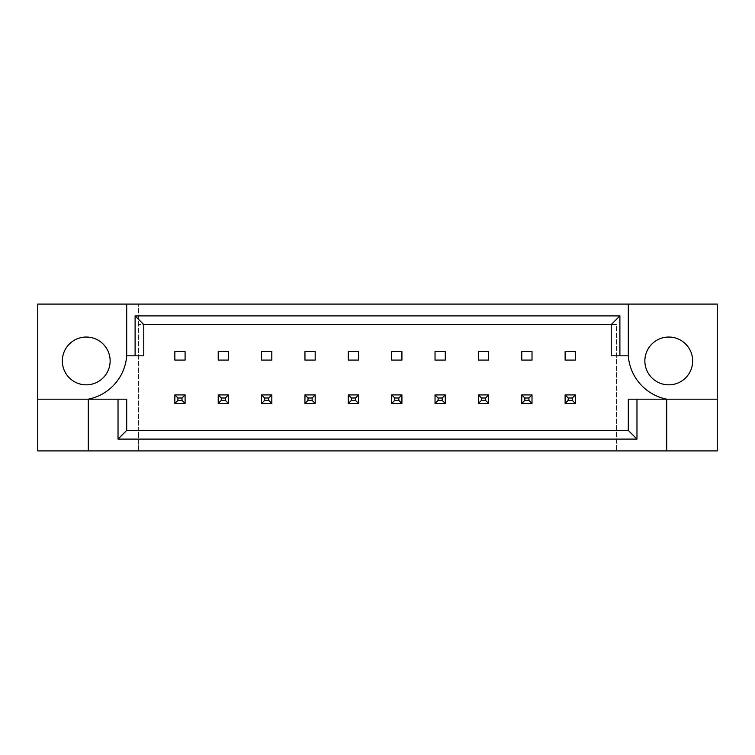 <?xml version="1.0" encoding="UTF-8"?>
<svg xmlns="http://www.w3.org/2000/svg" width="755" height="755" viewBox="0 0 755 755"><rect width="100%" height="100%" fill="white"/><g stroke="black" fill="none" stroke-linecap="round" stroke-linejoin="round"><path stroke-width="0.57" stroke-dasharray="3.77 2.83" d="M110.136 360.937A23.905 23.905 0 0 1 86.24 384.842A23.905 23.905 0 0 1 62.335 360.937A23.905 23.905 0 0 1 86.24 337.041A23.905 23.905 0 0 1 110.136 360.937M692.665 360.937A23.905 23.905 0 0 1 668.76 384.842A23.905 23.905 0 0 1 644.864 360.937A23.905 23.905 0 0 1 668.76 337.041A23.905 23.905 0 0 1 692.665 360.937M185.088 351.547L185.088 360.088L174.849 360.088L174.849 351.547L185.088 351.547M174.849 403.453L174.849 394.912L185.088 394.912L185.088 403.453L174.849 403.453L174.849 394.912L185.088 394.912L185.088 403.453L174.849 403.453L185.088 403.453L185.088 394.912L174.849 394.912L174.849 403.453L177.916 400.377L177.916 397.989L182.012 397.989L182.012 400.377L177.916 400.377M228.454 351.547L228.454 360.088L218.214 360.088L218.214 351.547L228.454 351.547M218.214 403.453L218.214 394.912L228.454 394.912L228.454 403.453L218.214 403.453L218.214 394.912L228.454 394.912L228.454 403.453L218.214 403.453L228.454 403.453L228.454 394.912L218.214 394.912L218.214 403.453L221.281 400.377L221.281 397.989L225.377 397.989L225.377 400.377L221.281 400.377M271.819 351.547L271.819 360.088L261.579 360.088L261.579 351.547L271.819 351.547M261.579 403.453L261.579 394.912L271.819 394.912L271.819 403.453L261.579 403.453L261.579 394.912L271.819 394.912L271.819 403.453L261.579 403.453L271.819 403.453L271.819 394.912L261.579 394.912L261.579 403.453L264.646 400.377L264.646 397.989L268.742 397.989L268.742 400.377L264.646 400.377M315.184 351.547L315.184 360.088L304.945 360.088L304.945 351.547L315.184 351.547M304.945 403.453L304.945 394.912L315.184 394.912L315.184 403.453L304.945 403.453L304.945 394.912L315.184 394.912L315.184 403.453L304.945 403.453L315.184 403.453L315.184 394.912L304.945 394.912L304.945 403.453L308.012 400.377L308.012 397.989L312.108 397.989L312.108 400.377L308.012 400.377M358.55 351.547L358.55 360.088L348.31 360.088L348.31 351.547L358.55 351.547M348.31 403.453L348.31 394.912L358.55 394.912L358.55 403.453L348.31 403.453L348.31 394.912L358.55 394.912L358.55 403.453L348.31 403.453L358.55 403.453L358.55 394.912L348.31 394.912L348.31 403.453L351.377 400.377L351.377 397.989L355.473 397.989L355.473 400.377L351.377 400.377M401.915 351.547L401.915 360.088L391.675 360.088L391.675 351.547L401.915 351.547M391.675 403.453L391.675 394.912L401.915 394.912L401.915 403.453L391.675 403.453L391.675 394.912L401.915 394.912L401.915 403.453L391.675 403.453L401.915 403.453L401.915 394.912L391.675 394.912L391.675 403.453L394.742 400.377L394.742 397.989L398.838 397.989L398.838 400.377L394.742 400.377M445.28 351.547L445.28 360.088L435.031 360.088L435.031 351.547L445.28 351.547M435.031 403.453L435.031 394.912L445.28 394.912L445.28 403.453L435.031 403.453L435.031 394.912L445.28 394.912L445.28 403.453L435.031 403.453L445.28 403.453L445.28 394.912L435.031 394.912L435.031 403.453L438.108 400.377L438.108 397.989L442.204 397.989L442.204 400.377L438.108 400.377M488.645 351.547L488.645 360.088L478.396 360.088L478.396 351.547L488.645 351.547M478.396 403.453L478.396 394.912L488.645 394.912L488.645 403.453L478.396 403.453L478.396 394.912L488.645 394.912L488.645 403.453L478.396 403.453L488.645 403.453L488.645 394.912L478.396 394.912L478.396 403.453L481.473 400.377L481.473 397.989L485.569 397.989L485.569 400.377L481.473 400.377M532.011 351.547L532.011 360.088L521.762 360.088L521.762 351.547L532.011 351.547M521.762 403.453L521.762 394.912L532.011 394.912L532.011 403.453L521.762 403.453L521.762 394.912L532.011 394.912L532.011 403.453L521.762 403.453L532.011 403.453L532.011 394.912L521.762 394.912L521.762 403.453L524.838 400.377L524.838 397.989L528.934 397.989L528.934 400.377L524.838 400.377M575.376 351.547L575.376 360.088L565.127 360.088L565.127 351.547L575.376 351.547M565.127 403.453L565.127 394.912L575.376 394.912L575.376 403.453L565.127 403.453L565.127 394.912L575.376 394.912L575.376 403.453L565.127 403.453L575.376 403.453L575.376 394.912L565.127 394.912L565.127 403.453L568.204 400.377L568.204 397.989L572.299 397.989L572.299 400.377L568.204 400.377M138.476 430.425L616.524 430.425L138.476 430.425L138.476 450.914L717.25 450.914L717.25 304.086L37.75 304.086L37.75 450.914L138.476 450.914L138.476 304.086L138.476 430.425M616.524 324.575L138.476 324.575L616.524 324.575L616.524 450.914L616.524 324.575M717.25 399.178L666.712 399.178A47.801 47.801 0 0 1 628.302 355.822L611.229 355.822L611.229 324.575L143.771 324.575L143.771 355.822L126.698 355.822A47.801 47.801 0 0 1 88.288 399.178L126.698 399.178L126.698 430.425L628.302 430.425L628.302 399.178L666.712 399.178L666.712 450.914M88.288 450.914L88.288 399.178L37.75 399.178M126.698 304.086L126.698 355.822M628.302 355.822L628.302 304.086M568.204 397.989L565.127 394.912M572.299 397.989L575.376 394.912M575.376 403.453L572.299 400.377M524.838 397.989L521.762 394.912M528.934 397.989L532.011 394.912M532.011 403.453L528.934 400.377M481.473 397.989L478.396 394.912M485.569 397.989L488.645 394.912M488.645 403.453L485.569 400.377M394.742 397.989L391.675 394.912M398.838 397.989L401.915 394.912M401.915 403.453L398.838 400.377M308.012 397.989L304.945 394.912M312.108 397.989L315.184 394.912M315.184 403.453L312.108 400.377M221.281 397.989L218.214 394.912M225.377 397.989L228.454 394.912M228.454 403.453L225.377 400.377M438.108 397.989L435.031 394.912M442.204 397.989L445.28 394.912M445.28 403.453L442.204 400.377M351.377 397.989L348.31 394.912M355.473 397.989L358.55 394.912M358.55 403.453L355.473 400.377M264.646 397.989L261.579 394.912M268.742 397.989L271.819 394.912M271.819 403.453L268.742 400.377M177.916 397.989L174.849 394.912M182.012 397.989L185.088 394.912M185.088 403.453L182.012 400.377"/><path stroke-width="1.13" d="M110.136 360.937A23.905 23.905 0 0 1 86.24 384.842A23.905 23.905 0 0 1 62.335 360.937A23.905 23.905 0 0 1 86.24 337.041A23.905 23.905 0 0 1 110.136 360.937M644.864 360.937A23.905 23.905 0 0 0 668.76 384.842A23.905 23.905 0 0 0 692.665 360.937A23.905 23.905 0 0 0 668.76 337.041A23.905 23.905 0 0 0 644.864 360.937M37.75 399.178L37.75 450.914L717.25 450.914L717.25 304.086L37.75 304.086L37.75 399.178L88.288 399.178A47.801 47.801 0 0 0 126.698 355.822L126.698 304.086M628.302 304.086L628.302 355.822A47.801 47.801 0 0 0 666.712 399.178L666.712 450.914M174.849 351.547L185.088 351.547L185.088 360.088L174.849 360.088L174.849 351.547M218.214 351.547L228.454 351.547L228.454 360.088L218.214 360.088L218.214 351.547M261.579 351.547L271.819 351.547L271.819 360.088L261.579 360.088L261.579 351.547M304.945 351.547L315.184 351.547L315.184 360.088L304.945 360.088L304.945 351.547M348.31 351.547L358.55 351.547L358.55 360.088L348.31 360.088L348.31 351.547M391.675 351.547L401.915 351.547L401.915 360.088L391.675 360.088L391.675 351.547M435.031 351.547L445.28 351.547L445.28 360.088L435.031 360.088L435.031 351.547M478.396 351.547L488.645 351.547L488.645 360.088L478.396 360.088L478.396 351.547M521.762 351.547L532.011 351.547L532.011 360.088L521.762 360.088L521.762 351.547M565.127 351.547L575.376 351.547L575.376 360.088L565.127 360.088L565.127 351.547M636.975 399.178L636.975 439.099L118.025 439.099L118.025 399.178L126.698 399.178L126.698 430.425L628.302 430.425L628.302 399.178L717.25 399.178M88.288 450.914L88.288 399.178L118.025 399.178M628.302 355.822L611.229 355.822L611.229 324.575L143.771 324.575L143.771 355.822L126.698 355.822M135.098 355.822L135.098 315.901L619.902 315.901L619.902 355.822M636.975 439.099L628.302 430.425M118.025 439.099L126.698 430.425M135.098 315.901L143.771 324.575M619.902 315.901L611.229 324.575M568.204 397.989L568.204 400.377L572.299 400.377L572.299 397.989L568.204 397.989L565.127 394.912L575.376 394.912L575.376 403.453L565.127 403.453L565.127 394.912M575.376 394.912L572.299 397.989M568.204 400.377L565.127 403.453M575.376 403.453L572.299 400.377M524.838 397.989L524.838 400.377L528.934 400.377L528.934 397.989L524.838 397.989L521.762 394.912L532.011 394.912L532.011 403.453L521.762 403.453L521.762 394.912M532.011 394.912L528.934 397.989M524.838 400.377L521.762 403.453M532.011 403.453L528.934 400.377M481.473 397.989L481.473 400.377L485.569 400.377L485.569 397.989L481.473 397.989L478.396 394.912L488.645 394.912L488.645 403.453L478.396 403.453L478.396 394.912M488.645 394.912L485.569 397.989M481.473 400.377L478.396 403.453M488.645 403.453L485.569 400.377M394.742 397.989L394.742 400.377L398.838 400.377L398.838 397.989L394.742 397.989L391.675 394.912L401.915 394.912L401.915 403.453L391.675 403.453L391.675 394.912M401.915 394.912L398.838 397.989M394.742 400.377L391.675 403.453M401.915 403.453L398.838 400.377M308.012 397.989L308.012 400.377L312.108 400.377L312.108 397.989L308.012 397.989L304.945 394.912L315.184 394.912L315.184 403.453L304.945 403.453L304.945 394.912M315.184 394.912L312.108 397.989M308.012 400.377L304.945 403.453M315.184 403.453L312.108 400.377M221.281 397.989L221.281 400.377L225.377 400.377L225.377 397.989L221.281 397.989L218.214 394.912L228.454 394.912L228.454 403.453L218.214 403.453L218.214 394.912M228.454 394.912L225.377 397.989M221.281 400.377L218.214 403.453M228.454 403.453L225.377 400.377M438.108 397.989L438.108 400.377L442.204 400.377L442.204 397.989L438.108 397.989L435.031 394.912L445.28 394.912L445.28 403.453L435.031 403.453L435.031 394.912M445.28 394.912L442.204 397.989M438.108 400.377L435.031 403.453M445.28 403.453L442.204 400.377M351.377 397.989L351.377 400.377L355.473 400.377L355.473 397.989L351.377 397.989L348.31 394.912L358.55 394.912L358.55 403.453L348.31 403.453L348.31 394.912M358.55 394.912L355.473 397.989M351.377 400.377L348.31 403.453M358.55 403.453L355.473 400.377M264.646 397.989L264.646 400.377L268.742 400.377L268.742 397.989L264.646 397.989L261.579 394.912L271.819 394.912L271.819 403.453L261.579 403.453L261.579 394.912M271.819 394.912L268.742 397.989M264.646 400.377L261.579 403.453M271.819 403.453L268.742 400.377M177.916 397.989L177.916 400.377L182.012 400.377L182.012 397.989L177.916 397.989L174.849 394.912L185.088 394.912L185.088 403.453L174.849 403.453L174.849 394.912M185.088 394.912L182.012 397.989M177.916 400.377L174.849 403.453M185.088 403.453L182.012 400.377"/></g></svg>
